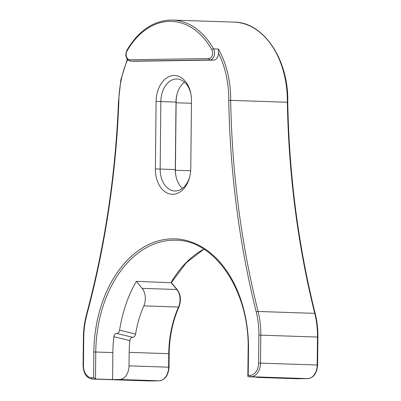 <?xml version="1.0" encoding="UTF-8"?>
<svg xmlns="http://www.w3.org/2000/svg" width="401" height="401" viewBox="0 0 401 401"><rect width="100%" height="100%" fill="white"/><g stroke="black" fill="none" stroke-linecap="round" stroke-linejoin="round"><path stroke-width="0.6" d="M218.425 49.027L218.47 53.143A6.752 4.657 91.9 0 1 213.743 60.09L209.833 59.96A1.348 0.977 -90.8 0 1 208.871 58.576A5.398 3.724 91.9 0 0 212.274 55.433A5.398 3.724 91.9 0 0 211.838 49.699A1.348 0.647 -29.4 0 1 213.543 48.862L218.425 49.027A81.012 55.869 91.9 0 1 230.665 100.375L228.755 100.385A79.664 54.937 -88.1 0 0 218.47 53.143M170.731 20.05A81.012 55.869 91.9 0 1 172.585 20.07L170.701 20.05C153.032 20.857 138.415 30.942 126.846 50.31L125.784 54.2L125.929 56.155L126.816 58.601L128.109 60.145L130.631 61.122A6.752 4.657 -88.1 0 0 130.786 61.122L134.691 61.253A6.752 4.657 91.9 0 1 134.541 61.253A6.752 4.657 91.9 0 1 134.385 61.243M136.37 281.352L142.129 288.359A13.504 9.313 91.9 0 1 143.834 305.878A87.087 60.06 -88.1 0 0 135.608 334.068C135.162 336.073 134.185 337.151 132.686 337.306C131.162 337.452 130.22 338.539 129.844 340.564L113.824 336.695C114.205 334.675 115.152 333.587 116.671 333.437C118.175 333.286 119.147 332.208 119.588 330.198A110.716 76.35 -88.1 0 1 136.37 281.352L170.731 282.73M203.919 249.211L186.224 262.805L171.382 282.575M287.392 102.34L287.347 102.265A81.012 55.869 -88.1 0 0 234.149 22.12C263.768 22.12 288.92 60.09 287.763 102.3C289.126 175.107 298.269 245.512 315.196 313.522A1.348 0.376 166 0 0 314.76 313.361A681.85 470.218 91.9 0 1 287.347 102.265L230.665 100.375A681.85 470.218 -88.1 0 0 258.084 311.472A1.348 0.376 166 0 0 256.229 311.928A683.199 471.15 91.9 0 1 228.755 100.385M255.993 377.025A13.504 9.313 -88.1 0 0 258.069 377.441A13.504 9.313 -88.1 0 0 258.379 377.441L265.367 377.341L248.264 376.77L247.848 376.323L248.229 375.371L250.094 375.346A12.15 8.381 -88.1 0 0 258.605 363.075L258.901 335.136A66.16 45.624 -88.1 0 0 256.229 311.928M127.613 59.674A79.664 54.937 -88.1 0 0 118.831 101.999A683.199 471.15 91.9 0 1 86.917 314.419A66.16 45.624 -88.1 0 0 83.759 337.712L83.468 365.652A12.15 8.381 -88.1 0 0 91.724 377.677L93.588 377.647L95.483 379.02L112.586 379.587L112.866 352.594L95.764 352.023L95.483 379.02L92.686 379.06A13.504 9.313 91.9 0 1 92.38 379.055L149.057 380.945A13.504 9.313 -88.1 0 0 149.367 380.95A1.348 0.977 89.2 0 0 149.403 380.95A1.348 0.977 89.2 0 0 149.438 380.95M177.117 93.979A25.654 17.689 -88.1 0 0 176.124 102.095L175.417 169.583A25.654 17.689 -88.1 0 0 175.924 176.044M182.455 188.355A22.281 15.363 91.9 0 1 175.828 175.548A22.281 15.363 91.9 0 1 175.307 169.463L176.014 101.979A22.281 15.363 91.9 0 1 176.986 94.471A22.281 15.363 91.9 0 1 184.455 82.13M190.986 94.441A22.281 15.363 -88.1 0 0 176.981 78.982A22.281 15.363 -88.1 0 0 176.47 78.977A22.281 15.363 -88.1 0 0 160.866 101.473L160.159 168.961A22.281 15.363 -88.1 0 0 174.786 191.001A22.281 15.363 -88.1 0 0 175.297 191.001A22.281 15.363 -88.1 0 0 189.793 176.505M155.387 168.911L156.094 101.423A25.654 17.689 91.9 0 1 171.618 75.799A25.654 17.689 91.9 0 1 190.891 93.899A25.654 17.689 91.9 0 1 191.493 100.907L190.786 168.39A25.654 17.689 91.9 0 1 189.663 177.036A25.654 17.689 91.9 0 1 172.816 194.295A25.654 17.689 91.9 0 1 155.387 168.911L175.417 169.583M91.724 377.677A1.348 0.977 89.2 0 0 92.686 379.06L149.367 380.95L159.147 380.805L119.573 379.486A13.504 9.313 -88.1 0 0 129.027 365.852L169.027 367.201L169.167 353.702C169.412 336.845 172.681 321.236 178.976 306.875C181.382 300.439 180.806 294.715 177.252 289.697A1.348 0.772 -39.4 0 0 176.821 289.512L171.062 282.51A110.716 76.35 91.9 0 1 203.828 249.151M129.844 340.564A87.087 60.06 -88.1 0 0 129.167 352.354L129.027 365.852M113.824 336.695A110.716 76.35 -88.1 0 0 112.866 352.594M119.573 379.486L112.586 379.587M134.691 61.253L213.743 60.09M126.846 50.31A1.348 0.596 29.9 0 0 127.037 50.952A5.398 3.724 91.9 0 0 126.485 56.696A5.398 3.724 91.9 0 0 129.819 59.744A1.348 0.977 89.2 0 0 130.786 61.122L209.833 59.96A6.752 4.657 -88.1 0 0 214.084 56.03A6.752 4.657 -88.1 0 0 213.543 48.862A81.012 55.869 91.9 0 0 172.585 20.07L234.149 22.12M129.819 59.744L208.871 58.576M211.838 49.699A79.664 54.937 -88.1 0 0 169.743 21.368A79.664 54.937 -88.1 0 0 127.037 50.952M159.227 380.805A1.348 0.977 89.2 0 1 159.182 380.805A1.348 0.977 89.2 0 1 159.147 380.805A13.504 9.313 -88.1 0 0 168.605 367.171L168.746 353.672A87.087 60.06 91.9 0 1 178.525 307.036A1.348 0.496 23.9 0 0 178.976 306.875M143.834 305.878L178.525 307.036A13.504 9.313 -88.1 0 0 176.821 289.512L142.129 288.359M129.167 352.354L169.167 353.702M298.023 378.76A1.348 0.977 -90.8 0 1 297.988 378.765A1.348 0.977 -90.8 0 1 297.953 378.76L307.737 378.619A13.504 9.313 -88.1 0 0 317.196 364.985L317.487 337.046A67.508 46.556 -88.1 0 0 314.76 313.361L258.084 311.472A67.508 46.556 91.9 0 1 260.805 335.156L258.901 335.136M307.813 378.614A1.348 0.977 -90.8 0 1 307.773 378.619L297.647 378.76A13.504 9.313 -88.1 0 0 297.953 378.76L258.379 377.441M315.196 313.522C317.081 321.106 317.983 328.955 317.908 337.071L317.612 365.01C316.89 373.321 313.612 377.852 307.773 378.619A1.348 0.977 -90.8 0 1 307.737 378.619L251.056 376.729A1.348 0.977 -90.8 0 1 250.094 375.346M317.612 365.01L258.605 363.075M317.908 337.071L260.805 335.156L260.515 363.09A13.504 9.313 91.9 0 1 251.056 376.729L248.264 376.77M93.588 377.647L93.854 352.003A112.064 77.283 91.9 0 1 172.35 238.836A112.064 77.283 91.9 0 1 248.5 349.727L248.229 375.371M248.5 349.727L248.129 349.747L247.848 376.323M248.129 349.747C249.728 291.687 215.162 240.024 175.849 240.244A110.716 76.35 -88.1 0 0 173.312 240.219A110.716 76.35 -88.1 0 0 95.764 352.023L93.854 352.003M83.468 365.652L83.092 365.672C83.603 373.782 86.701 378.243 92.38 379.055M83.759 337.712L83.388 337.732L83.092 365.672M86.917 314.419A1.348 0.311 -165 0 1 86.591 314.103C84.551 321.737 83.478 329.617 83.388 337.732M119.588 330.198L135.608 334.068M116.671 333.437L132.686 337.306M156.094 101.423L176.124 102.095M175.417 170.255L190.686 170.761M176.119 102.766L191.467 103.278M130.631 61.122L134.541 61.253M171.382 282.555L177.252 289.697M149.057 380.945L159.182 380.805C165.022 380.043 168.305 375.506 169.027 367.201M127.292 59.303L120.826 79.839L118.455 101.999C115.568 174.871 104.947 245.572 86.591 314.103M258.069 377.441L297.647 378.76"/></g></svg>
